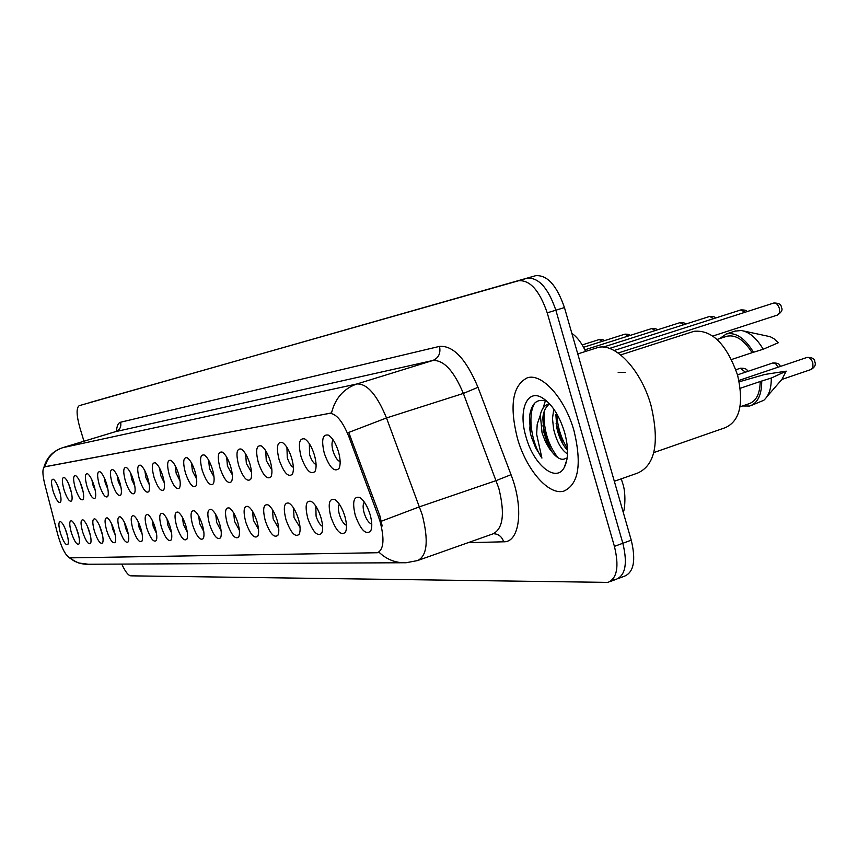 <?xml version="1.0" encoding="UTF-8"?>
<svg xmlns="http://www.w3.org/2000/svg" width="858" height="858" viewBox="0 0 858 858"><rect width="100%" height="100%" fill="white"/><g stroke="black" fill="none" stroke-linecap="round" stroke-linejoin="round"><path stroke-width="1.29" d="M301.072 456.713C297.994 443.715 299.206 437.784 304.729 438.931C308.515 441.355 311.722 446.664 314.35 454.858C316.441 462.419 316.645 467.953 314.972 471.482C310.639 475.16 306.006 470.238 301.072 456.713M309.363 443.736L309.524 454.45C311.347 460.07 313.535 463.449 316.076 464.596M279.118 459.781C276.094 447.211 277.177 441.452 282.357 442.503C285.982 444.83 289.082 450.01 291.645 458.033C293.704 465.444 293.94 470.849 292.342 474.238C288.267 477.67 283.848 472.855 279.118 459.781M286.926 447.35L287.28 457.582C288.974 462.837 291.001 466.098 293.361 467.385M258.344 462.687C255.384 450.514 256.349 444.916 261.229 445.881C264.693 448.123 267.685 453.174 270.206 461.025C272.222 468.296 272.479 473.573 270.956 476.834C267.106 480.051 262.902 475.332 258.344 462.687M265.733 450.782L266.259 460.553L271.9 470.002M238.663 465.433C235.768 453.646 236.615 448.198 241.216 449.077C244.541 451.244 247.426 456.177 249.903 463.867C251.898 470.999 252.166 476.147 250.708 479.29C247.083 482.303 243.061 477.691 238.663 465.433M245.678 454.054L246.332 463.363L251.566 472.458M219.991 468.039C217.16 456.606 217.911 451.297 222.254 452.112C225.439 454.204 228.239 459.019 230.663 466.548C232.625 473.562 232.904 478.582 231.521 481.617C228.089 484.448 224.238 479.922 219.991 468.039M226.673 457.153L227.445 466.023L232.303 474.774M202.263 470.516C199.485 459.416 200.15 454.247 204.258 454.997C207.304 457.024 210.017 461.722 212.398 469.101C214.328 475.986 214.629 480.888 213.31 483.815C210.049 486.475 206.37 482.046 202.263 470.516M208.644 460.124L209.491 468.554L214.007 476.951M185.403 472.876C182.679 462.097 183.258 457.046 187.151 457.743C190.079 459.695 192.707 464.296 195.034 471.525C196.943 478.281 197.254 483.075 195.989 485.907C192.9 488.416 189.371 484.062 185.403 472.876M191.506 462.955L192.428 470.967L196.611 479M169.337 475.118C166.667 464.639 167.181 459.716 170.871 460.349C173.681 462.248 176.233 466.741 178.518 473.841C180.394 480.48 180.727 485.167 179.515 487.902C176.566 490.25 173.177 485.993 169.337 475.118M175.193 465.669L176.169 473.251L180.051 480.93M154.022 477.262C151.405 467.063 151.855 462.258 155.352 462.848C158.054 464.671 160.532 469.069 162.784 476.04C164.629 482.561 164.972 487.14 163.803 489.789C161.014 492.009 157.743 487.837 154.022 477.262M159.663 468.275L160.682 475.439L164.264 482.764M139.404 479.3C136.84 469.369 137.226 464.671 140.551 465.218C143.157 466.999 145.56 471.299 147.769 478.131C149.582 484.545 149.936 489.039 148.82 491.602C146.16 493.693 143.018 489.596 139.404 479.3M144.852 470.763L145.892 477.531L149.195 484.48M125.44 481.252C122.93 471.578 123.252 466.988 126.416 467.492C128.925 469.208 131.263 473.423 133.43 480.137C135.221 486.443 135.585 490.83 134.513 493.318C131.971 495.302 128.947 491.28 125.44 481.252M130.706 473.166L131.757 479.525L134.813 486.111M112.087 483.118C109.62 473.68 109.888 469.197 112.902 469.658C115.326 471.332 117.6 475.461 119.723 482.046C121.493 488.256 121.868 492.556 120.839 494.959C118.415 496.836 115.498 492.889 112.087 483.118M117.192 475.482L118.243 481.424L121.053 487.655M99.292 484.899C96.879 475.707 97.104 471.31 99.978 471.739C102.306 473.359 104.526 477.413 106.617 483.88C108.355 489.982 108.73 494.197 107.754 496.535C105.427 498.305 102.606 494.433 99.292 484.899M104.268 477.713L105.309 483.247L107.872 489.103M87.044 486.615C84.663 477.638 84.856 473.337 87.591 473.734C89.843 475.311 91.999 479.279 94.058 485.639C95.774 491.634 96.16 495.774 95.217 498.037C92.996 499.721 90.272 495.913 87.044 486.615M91.903 479.879L92.911 485.006L95.249 490.465M75.29 488.256C72.951 479.483 73.102 475.278 75.718 475.643C77.896 477.177 79.998 481.07 82.014 487.312C83.709 493.221 84.105 497.275 83.194 499.474C81.07 501.072 78.432 497.329 75.29 488.256M80.041 481.981L83.129 491.752M64.007 489.832C61.712 481.263 61.819 477.145 64.329 477.477C66.431 478.968 68.479 482.786 70.463 488.931C72.136 494.744 72.533 498.723 71.664 500.858C69.616 502.37 67.063 498.691 64.007 489.832M68.683 484.03L71.493 492.942M53.164 491.344C50.912 482.968 50.987 478.936 53.389 479.236C55.416 480.684 57.411 484.438 59.374 490.476C61.015 496.203 61.422 500.107 60.586 502.187C58.623 503.614 56.145 500.01 53.164 491.344M57.776 486.025L60.317 494.058M324.335 453.464C321.182 440.015 322.544 433.901 328.432 435.145C332.4 437.666 335.725 443.114 338.406 451.501C340.529 459.212 340.712 464.897 338.953 468.554C334.341 472.501 329.472 467.471 324.335 453.464M333.14 439.918C331.628 441.977 331.606 445.71 333.065 451.126C335.038 457.142 337.398 460.639 340.143 461.615M330.845 516.891C327.777 504 329.064 498.198 334.695 499.474C338.706 502.048 342.063 507.571 344.787 516.044C346.836 523.444 347.04 528.871 345.377 532.303C340.819 536.014 335.982 530.877 330.845 516.891M339.35 504.161C338.031 506.166 338.063 509.684 339.446 514.703C341.398 520.667 343.747 524.195 346.471 525.3M307.775 518.307C304.772 505.834 305.92 500.193 311.207 501.372C315.036 503.839 318.275 509.223 320.935 517.503C322.962 524.764 323.176 530.062 321.589 533.365C317.31 536.829 312.709 531.81 307.775 518.307M315.798 506.102L316.087 516.173C317.9 521.739 320.077 525.16 322.597 526.415M285.971 519.637C283.033 507.561 284.052 502.069 289.028 503.153C292.675 505.534 295.806 510.778 298.412 518.875C300.407 526.008 300.643 531.177 299.131 534.362C295.098 537.601 290.712 532.7 285.971 519.637M293.554 507.947L294.015 517.567L300.053 527.445M265.326 520.903C262.451 509.202 263.352 503.85 268.05 504.858C271.536 507.142 274.56 512.258 277.113 520.173C279.075 527.187 279.333 532.228 277.885 535.306C274.077 538.341 269.895 533.537 265.326 520.903M272.522 509.706L273.134 518.886L278.732 528.399M245.753 522.093C242.943 510.746 243.747 505.534 248.166 506.456C251.512 508.676 254.429 513.652 256.928 521.407C258.859 528.292 259.137 533.226 257.765 536.196C254.161 539.038 250.161 534.341 245.753 522.093M252.606 511.389L253.325 520.141L258.526 529.289M227.177 523.23C224.421 512.215 225.128 507.132 229.311 507.99C232.507 510.124 235.339 514.982 237.795 522.586C239.693 529.343 239.983 534.159 238.663 537.033C235.253 539.703 231.424 535.102 227.177 523.23M233.708 512.998L234.524 521.332L239.35 530.115M209.513 524.313C206.81 513.61 207.443 508.655 211.4 509.438C214.468 511.497 217.203 516.248 219.605 523.691C221.482 530.341 221.782 535.049 220.527 537.827C217.288 540.336 213.621 535.832 209.513 524.313M215.766 514.543L216.656 522.458L221.128 530.877M192.707 525.343C190.058 514.929 190.605 510.092 194.358 510.821C197.308 512.816 199.957 517.46 202.316 524.753C204.161 531.284 204.483 535.896 203.271 538.577C200.204 540.937 196.675 536.529 192.707 525.343M198.702 516.023L199.646 523.53L203.796 531.585M176.684 526.319C174.088 516.194 174.571 511.465 178.132 512.14C180.963 514.071 183.526 518.607 185.843 525.761C187.666 532.185 187.999 536.69 186.84 539.285C183.912 541.516 180.534 537.194 176.684 526.319M182.454 517.449L183.44 524.56L187.28 532.239M161.401 527.252C158.859 517.395 159.277 512.773 162.655 513.395C165.379 515.261 167.868 519.701 170.141 526.715C171.932 533.033 172.276 537.451 171.16 539.961C168.382 542.063 165.133 537.827 161.401 527.252M166.967 518.833L167.975 525.536L171.536 532.85M146.804 528.142C144.305 518.532 144.67 514.017 147.887 514.596C150.504 516.409 152.928 520.752 155.159 527.638C156.917 533.848 157.271 538.17 156.21 540.604C153.561 542.588 150.429 538.438 146.804 528.142M152.188 520.163L153.217 526.458L156.499 533.408M132.851 529C130.405 519.626 130.706 515.218 133.773 515.744C136.293 517.503 138.642 521.75 140.83 528.507C142.578 534.62 142.943 538.856 141.913 541.226C139.382 543.093 136.368 539.017 132.851 529M138.063 521.449L139.103 527.359L142.117 533.923M119.498 529.815C117.096 520.677 117.353 516.355 120.27 516.848C122.694 518.543 124.989 522.715 127.134 529.343C128.861 535.36 129.226 539.521 128.239 541.806C125.826 543.586 122.908 539.585 119.498 529.815M124.571 522.704L125.59 528.206L128.368 534.405M106.703 530.598C104.344 521.675 104.558 517.449 107.336 517.9C109.685 519.551 111.915 523.637 114.028 530.147C115.723 536.068 116.098 540.143 115.154 542.363C112.838 544.047 110.028 540.122 106.703 530.598M111.658 523.916L112.655 529.021L115.187 534.834M94.444 531.349C92.128 522.64 92.299 518.489 94.948 518.908C97.211 520.516 99.389 524.517 101.459 530.92C103.132 536.743 103.518 540.744 102.606 542.899C100.397 544.498 97.673 540.637 94.444 531.349M99.281 525.117L102.552 535.22M82.668 532.067C80.395 523.552 80.534 519.487 83.065 519.884C85.253 521.439 87.366 525.364 89.414 531.649C91.055 537.398 91.452 541.312 90.573 543.414C88.46 544.927 85.821 541.141 82.668 532.067M87.419 526.286L90.422 535.564M71.364 532.754C69.133 524.431 69.23 520.452 71.664 520.806C73.777 522.329 75.836 526.179 77.842 532.357C79.472 538.02 79.858 541.859 79.022 543.908C76.984 545.334 74.442 541.623 71.364 532.754M76.051 527.445L78.764 535.864M60.5 533.419C58.312 525.278 58.376 521.374 60.704 521.707C62.741 523.176 64.758 526.962 66.731 533.043C68.329 538.61 68.737 542.385 67.921 544.38C65.969 545.731 63.492 542.084 60.5 533.419M65.133 528.592L67.546 536.1M355.287 515.401C352.155 502.048 353.603 496.074 359.609 497.468C363.813 500.15 367.299 505.823 370.088 514.489C372.168 522.039 372.34 527.595 370.602 531.166C365.755 535.156 360.65 529.901 355.287 515.401M364.339 502.123C362.784 504.096 362.741 507.764 364.189 513.138C366.312 519.53 368.843 523.176 371.782 524.088M378.357 516.334L380.137 521.707C384.641 539.274 383.751 549.613 377.466 552.734L70.034 557.861C65.884 556.177 61.83 548.573 57.894 535.06L44.734 484.03C42.342 474.056 42.31 468.329 44.637 466.87L329.365 413.374C336.068 413.341 342.567 421.117 348.884 436.701L378.357 516.334L379.88 515.819L382.196 526.018M571.868 333.397C577.144 336.99 581.724 342.996 585.596 351.437M574.045 430.909C565.079 398.444 541.924 372.769 527.305 377.799C512.58 385.349 509.277 405.469 517.385 438.159C526.083 469.465 548.541 495.709 563.835 491.13C578.592 484.395 581.992 464.317 574.045 430.909C565.079 398.444 541.924 372.769 527.305 377.799C512.58 385.349 509.277 405.469 517.385 438.159C526.083 469.465 548.541 495.709 563.835 491.13C578.592 484.395 581.992 464.317 574.045 430.909M618.2 578.549L624.538 576.168C633.826 572.211 636.057 560.21 631.241 540.175L564.446 307.561C556.799 285.392 547.2 274.774 535.649 275.697L79.193 405.673C76.212 407.904 76.426 415.197 79.826 427.563L83.966 441.226M564.446 307.561L555.855 310.199C548.198 287.977 538.631 277.327 527.144 278.217C538.631 277.327 548.198 287.977 555.855 310.199L622.844 543.264L555.855 310.199L547.222 312.838C539.553 290.583 530.019 279.88 518.597 280.748L89.79 402.541M609.888 581.67L616.269 579.279C625.493 575.332 627.681 563.331 622.844 543.264C627.681 563.331 625.493 575.332 616.269 579.279L613.931 579.536M45.281 466.677L331.499 412.998C335.178 398.273 343.672 388.599 356.96 383.955C367.181 383.558 377.016 394.894 386.497 417.953L348.734 432.432L379.88 515.819M121.782 564.081C125.161 571.503 128.153 575.428 130.781 575.836L607.957 582.389C617.127 578.474 619.272 566.462 614.414 546.364L547.222 312.838M359.641 497.49L360.36 497.93M614.328 481.274L637.623 473.08C655.18 465.25 659.663 442.803 651.093 405.759C641.28 369.755 614.543 341.763 597.222 347.737L596.128 348.08M653.807 452.574L725.128 427.734C739.864 421.203 744.025 403.689 737.612 375.203C726.683 344.294 712.161 329.665 694.047 331.295L692.996 331.628M567.492 453.968C561.271 449.892 556.638 441.58 553.592 429.021L552.488 418.554L553.775 409.073M566.698 449.388C562.14 444.122 558.848 436.979 556.831 427.949L555.855 414.425M549.431 403.668L548.584 403.946C544.476 405.276 541.72 408.88 540.326 414.757L542.063 432.882L545.677 442.267L549.688 449.024L552.38 452.348L547.501 443.704L543.854 432.282L542.835 418.361C543.146 412.505 545.13 407.861 548.788 404.44M547.35 401.587C537.29 397.855 531.338 402.949 529.472 416.859L530.501 433.773L531.585 437.537L535.671 447.812L541.913 458.075L536.647 434.287L537.215 424.206L540.154 415.68M564.532 432.121C559.169 415.122 551.651 403.625 541.966 397.629C526.662 388.62 518.093 411.218 526.061 437.054C533.558 465.015 556.338 483.59 564.392 467.213C568.5 458.783 568.543 447.093 564.532 432.121M552.38 452.348L553.871 454.15C558.601 459.18 562.687 460.499 566.119 458.129M731.574 359.502L752.101 352.692C744.143 339.983 735.789 334.491 727.069 336.207L726.211 336.475M752.101 352.692L763.191 349.249L778.249 342.76L773.948 338.696L770.184 336.69L743.661 331.006M763.191 349.249C756.681 338.17 749.377 331.917 741.28 330.502L734.974 331.145M753.603 352.434C745.034 338.266 735.96 332.11 726.383 333.934L719.583 338.642M740.004 406.831L748.852 403.786C756.177 401.287 759.963 393.865 760.22 381.51L740.261 388.288M767.106 396.46L781.917 379.418L786.228 371.16L764.918 374.431L739.21 381.799M751.072 405.534L763.781 400.289C768.875 395.828 771.374 388.406 771.288 378.035L760.22 381.51M786.228 371.16L771.288 378.035M742.481 405.984L749.624 406.027C757.646 403.26 761.69 395.002 761.732 381.284M541.913 458.075C531.327 442.567 527.241 414.843 534.791 403.003M557.979 457.732C548.165 444.991 543.522 429.719 544.047 411.915M567.438 448.637C560.982 438.191 557.432 426.587 556.799 413.813M530.501 433.773L529.504 427.145M550.686 449.806L542.878 425.815M543.007 408.247L545.409 400.804M563.009 444.283L556.081 423.273M618.157 372.34L625.514 372.436M44.745 466.849L45.453 466.623M329.365 413.374L330.384 413.052M348.884 436.701L350.407 436.207M418.929 560.081L492.642 533.987C503.067 529.107 505.126 513.91 498.841 488.395L463.363 393.436L386.497 417.953L422.222 514.746C428.775 540.669 427.209 555.941 417.535 560.585L406.038 562.741C395.828 563.116 386.808 559.609 378.989 552.209M381.381 521.214L419.573 506.778L496.224 480.566L511.025 474.689C524.056 507.957 519.787 542.535 503.7 541.795L468.039 542.696M70.195 557.861C75.44 562.355 81.478 564.478 88.299 564.242L402.713 562.751M44.959 466.773C47.587 457.175 53.518 450.815 62.741 447.672L356.96 383.955L432.818 360.499L115.455 431.681M62.387 447.779L115.798 431.574C119.906 429.847 121.504 426.726 120.603 422.222L439.521 346.385C453.228 345.345 466.055 358.987 477.992 387.312L511.025 474.689M116.452 431.284C116.838 425.911 118.222 422.887 120.603 422.222M614.414 546.364L631.241 540.175M518.597 280.748L535.649 275.697M477.992 387.312L463.363 393.436C453.893 370.828 443.715 359.845 432.818 360.499C438.642 357.968 440.883 353.26 439.521 346.385M503.7 541.795C501.866 536.593 498.455 533.901 493.479 533.73M781.874 379.461L811.378 369.39L812.966 367.203L812.816 362.88C811.443 359.009 809.512 357.196 807.024 357.432L806.82 357.496M781.402 307.486C782.957 309.577 781.659 312.098 777.52 315.036L779.472 312.666L779.321 308.29C778.002 304.536 776.158 302.777 773.787 303.024L618.178 353.003M778.077 367.203L775.718 363.792L772.726 363.009M745.42 372.19L740.379 368.243M744.969 312.28L740.915 309.899L614.146 350.504M713.524 318.672L709.716 316.42L609.512 348.434M683.644 324.753L680.062 322.629L603.195 347.115M655.222 330.544L651.833 328.528L584.845 349.828M628.131 336.068L624.935 334.159L583.547 347.286M602.305 341.334L599.281 339.521L582.207 344.927M305.469 439.393L304.729 438.931M282.99 442.889L282.357 442.503M261.765 446.214L261.229 445.881M329.3 435.692L328.432 435.145M335.328 499.86L334.695 499.474M311.744 501.683L311.207 501.372M44.637 466.87L45.345 466.655M378.303 552.434L379.097 552.155M371.353 529.247L370.602 531.166M187.098 538.706L186.84 539.285M203.561 537.912L203.271 538.577M220.849 537.076L220.527 537.827M239.028 536.175L238.663 537.033M258.172 535.22L257.765 536.196M278.346 534.202L277.885 535.306M299.656 533.108L299.131 534.362M322.179 531.917L321.589 533.365M346.042 530.641L345.377 532.303M339.618 466.934L338.953 468.554M179.762 487.355L179.515 487.902M196.268 485.285L195.989 485.907M213.621 483.108L213.31 483.815M231.874 480.802L231.521 481.617M251.115 478.367L250.708 479.29M271.407 475.772L270.956 476.834M292.857 473.015L292.342 474.238M315.551 470.077L314.972 471.482M69.23 557.679L74.41 561.186L78.818 563.009L88.299 564.242M43.908 467.363C46.589 457.657 52.821 451.104 62.602 447.704L115.658 431.606L117.664 430.287M622.618 483.183C626.222 492.717 624.839 509.545 623.283 512.462M622.479 482.7L621.246 478.85M738.92 380.426L807.024 357.432C812.215 357.325 814.81 358.816 814.843 361.904M814.864 362.001C816.055 364.639 814.853 367.117 811.239 369.444M777.52 315.036L712.869 336.025M773.787 303.024C778.85 302.971 781.381 304.44 781.381 307.432M737.515 374.849L772.908 362.945C777.638 362.859 780.061 364.039 780.179 366.495M735.885 369.744L740.54 368.189C745.066 368.103 747.393 369.208 747.522 371.482M740.915 309.899C744.894 309.888 746.889 310.467 746.91 311.658M709.716 316.42C713.502 316.409 715.422 316.945 715.454 318.05M680.062 322.629C683.676 322.597 685.51 323.112 685.553 324.142M546.407 400.75L541.966 397.629M566.945 459.33L564.392 467.213M727.069 336.207L717.074 339.457M735.874 330.856L726.383 333.934M694.047 331.295L620.699 354.901M597.222 347.737L577.756 353.925M651.833 328.528C655.287 328.496 657.046 328.968 657.11 329.933M624.935 334.159C628.238 334.116 629.933 334.556 630.008 335.467M599.281 339.521C602.434 339.468 604.064 339.875 604.171 340.744"/></g></svg>
